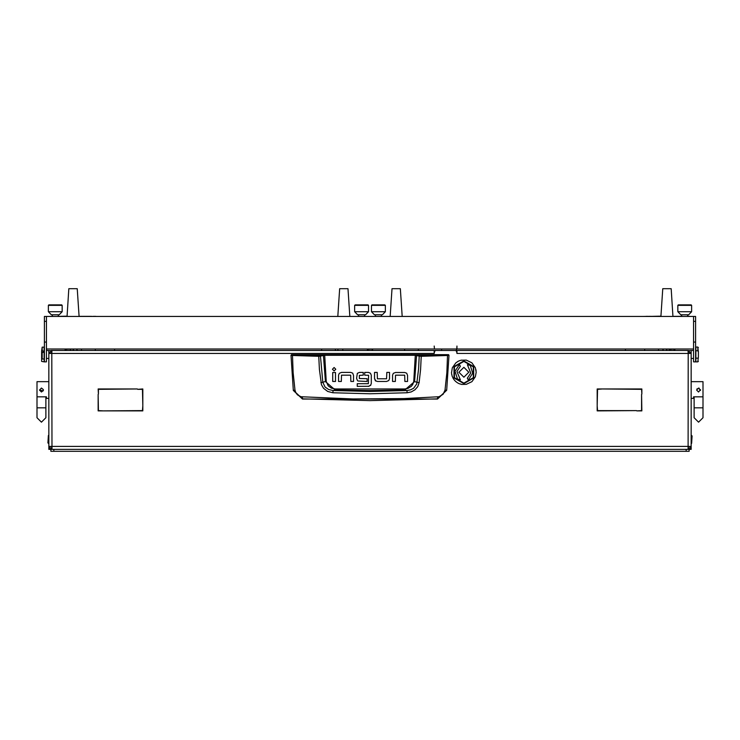 <?xml version="1.0" encoding="UTF-8"?>
<svg xmlns="http://www.w3.org/2000/svg" width="740" height="740" viewBox="0 0 740 740"><rect width="100%" height="100%" fill="white"/><g stroke="black" fill="none" stroke-linecap="round" stroke-linejoin="round"><path stroke-width="1.11" d="M50.838 449.152L50.838 451.298L689.162 451.298L689.162 449.152M688.006 449.319L688.182 446.359L691.141 446.359L691.141 449.319L48.858 449.319L48.858 448.338L49.617 448.338M456.46 350.51L456.959 350.51L456.959 353.47L456.663 351.5L455.674 350.51L435.509 350.51L434.528 351.5L434.232 353.47L434.232 350.51L435.213 350.557M51.819 350.51L48.858 353.47L51.819 353.47L51.994 350.51L51.819 352.49L50.838 353.47M51.883 447.349L51.819 446.359L48.858 446.359L48.858 448.338M689.162 446.359L688.182 447.349L688.182 449.319L691.141 446.359L691.141 353.47L688.006 350.51L688.182 353.47L691.141 353.47L691.141 350.51L693.611 350.51M691.641 435.49L692.131 435.98L691.641 443.389L691.641 435.49L691.141 435.49M48.359 443.389L47.869 442.899L48.359 435.49L48.359 443.389L48.858 443.389M48.858 398.435L46.389 398.435L46.389 396.825L37 396.825L37 381.637L48.858 381.637M691.141 381.637L703 381.637L703 396.825L693.611 396.825L693.611 398.435L691.141 398.435M434.426 348.041L434.232 346.061M46.389 316.415L46.389 361.869L44.409 361.869L44.409 316.415L693.611 316.415L693.611 349.03L434.426 349.03M693.611 349.03L693.611 361.869L695.591 361.869L695.591 342.111L693.815 342.111M693.611 316.415L695.591 316.415L695.591 342.111M691.641 311.771L688.672 314.74L680.763 314.74L677.803 311.771L691.641 311.771L691.641 305.352L677.803 305.352L677.803 311.771M677.803 305.352L678.293 304.861L691.141 304.861L691.641 305.352M367.188 349.03L368.279 350.51L367.188 349.289L372.812 349.03M62.197 311.771L59.237 314.74L51.328 314.74L48.359 311.771L62.197 311.771L62.197 305.352L48.359 305.352L48.359 311.771M48.359 305.352L48.858 304.861L61.707 304.861L62.197 305.352M65.314 349.03L66.406 350.51L65.314 349.289L70.938 349.03M669.09 349.354L674.686 349.03M368.52 311.771L365.551 314.74L357.651 314.74L354.682 311.771L368.52 311.771L368.52 305.352L354.682 305.352L354.682 311.771M354.682 305.352L355.182 304.861L368.021 304.861L368.52 305.352M385.318 311.771L382.349 314.74L374.449 314.74L371.48 311.771L385.318 311.771L385.318 305.352L371.48 305.352L371.48 311.771M371.48 305.352L371.98 304.861L384.819 304.861L385.318 305.352M693.611 317.904L693.611 347.541M43.123 352.379L42.134 352.379L42.134 358.983L44.113 358.983L44.113 347.115L42.134 347.115L42.134 350.917L43.123 350.917L43.123 352.379L43.123 350.917M42.134 358.983L41.644 359.418L41.644 352.564L42.134 352.379M42.134 350.917L41.644 351.111L42.134 347.115M41.644 359.418L41.644 361.379L44.113 361.814L44.113 358.983M697.866 358.16L695.887 358.16L695.887 361.869L697.866 361.832L698.357 357.032L697.866 361.832L698.357 361.333M695.887 347.051L695.887 350.76L697.866 350.76L697.866 347.097L695.887 347.051M698.357 347.587L697.866 347.097L698.357 351.898L697.866 350.76M37 396.825L37 417.702L37 407.823L45.889 407.823L45.889 417.702L41.449 422.151L45.889 417.702M703 396.825L703 417.702L703 407.823L694.111 407.823L694.111 417.702L698.551 422.151L694.111 417.702M294.955 390.054L293.336 390.424L302.512 399.073L437.488 399.073L446.683 390.276L445.045 390.054L443.057 394.346L438.986 396.769L403.901 398.564L353.045 398.971L301.023 396.769L297.434 394.846L295.778 392.663L294.955 390.054L293.17 372.599L292.485 355.505L318.755 356.273L319.365 369.38L321.401 384.707L323.528 388.343L327.728 391.488L332.824 392.755L370 393.782L407.176 392.755L411.292 391.895L414.955 389.814L417.712 386.622L419.118 382.654L420.635 369.38L421.217 355.949L415.288 354.83L324.712 354.83L319.292 355.783L291.449 354.608L290.959 355.311L292.485 355.505L292.596 355.015M318.838 355.783L319.356 356.273L324.712 355.32L415.288 355.32L419.201 356.162L418.6 369.195L416.722 384.005L413.623 388.195L410.487 389.878L406.935 390.526L370 391.451L333.065 390.526L328.68 389.555L325.082 387.002L322.853 382.312L320.374 355.681M419.118 382.654L413.743 381.498L412.763 384.513L411.283 386.373L407.879 388.389L404.743 388.953L404.78 389.934L370 390.507L335.22 389.934L325.406 381.59L320.882 382.654M404.743 388.953L335.257 388.953L331.381 388.111L328.171 385.808L326.257 381.498L325.406 381.59L323.426 354.932M302.512 399.073L302.364 396.973M437.488 399.073L437.636 396.973M419.626 355.681L419.201 356.162L421.245 356.273L447.515 355.505L446.831 372.599L445.045 390.054M416.574 354.932L414.594 381.59L404.78 389.934L406.935 390.526L407.176 392.755M335.257 388.953L335.22 389.934L333.065 390.526L332.824 392.755M291.449 354.608L448.551 354.608L447.515 355.505L449.041 355.311L446.683 390.276L437.516 398.842L370 400.636L302.484 398.842L293.318 390.276L290.959 355.311L291.449 354.812M463.869 383.616L473.711 377.927L473.711 366.568L463.869 360.889L454.027 366.568L454.027 377.927L463.869 383.616M461.547 384.384L466.32 384.356L471.907 381.637L475.376 376.762L476.227 372.248L475.376 367.743L471.815 362.785L466.32 360.139L461.603 360.149M459.651 360.648L457.718 361.536M457.607 361.657L455.858 362.905M455.794 362.905L452.371 367.743L451.567 372.377M451.52 372.424L451.714 374.421M453.269 378.584L454.425 380.203M463.869 383.117L473.286 377.687L473.286 366.809L463.869 361.379L454.462 366.809L454.462 377.687L463.869 383.117M335.812 369.223L334.101 367.512L332.399 369.223L334.101 370.925L335.812 369.223M448.551 354.812L449.041 355.311L448.551 354.608M43.383 389.647L41.449 388.056L39.47 390.036L41.449 392.015L43.383 390.424M700.493 389.647L698.551 392.015L696.581 390.036L698.551 388.056L700.493 390.424M476.088 370.407L476.005 369.926M463.869 367.308L458.93 372.248L463.869 377.187L468.809 372.248L463.869 367.308M459.429 364.543L455.035 371.24L457.468 379.111L460.363 379.777L456.996 371.462L460.41 366.254L459.429 364.543M468.318 379.953L472.712 373.256L470.27 365.384L467.384 364.718L470.742 373.034L467.329 378.242L468.318 379.953M326.257 381.498L324.712 354.83M689.162 350.677L691.141 350.51M50.838 350.677L46.389 350.51M48.858 350.51L48.858 446.359L51.819 449.319L51.819 447.349L50.838 446.359M434.232 350.51L51.994 350.51M441.641 349.03L441.641 350.51L435.213 350.51M688.006 350.51L456.959 350.51M641.589 394.383L641.885 410.931L636.798 410.931L641.589 410.635L641.589 394.383M103.498 410.931L142.487 410.635L142.783 405.844L142.783 410.931L103.498 410.931M137.686 389.296L142.783 389L142.783 405.548L142.487 389.296L137.686 389.296M98.411 394.087L98.115 389L137.39 389L98.411 389.296L98.411 394.087M602.314 389L597.513 389.296L597.217 405.548L597.217 389L602.314 389M636.502 410.635L597.217 410.931L597.217 405.844L597.513 410.635L636.502 410.635M641.885 394.087L641.589 389.296L602.61 389L641.885 389L641.885 394.087M98.115 394.383L98.411 410.635L103.202 410.931L98.115 410.931L98.115 394.383M456.959 353.47L688.182 353.47L688.117 447.349M434.232 353.47L51.819 353.47L51.994 449.319M688.182 350.51L688.117 352.49M689.162 353.47L688.182 352.49M341.538 372.451L339.29 373.349L341.538 372.451L350.797 372.451L352.684 373.182L353.581 375.421L352.684 373.182M374.514 378.501L374.514 372.442L377.233 372.442L377.437 378.75L386.558 378.75L386.798 372.442L389.518 372.442L389.518 378.732L388.805 380.573L386.558 381.461L377.52 381.461L375.411 380.73L374.514 378.501L375.901 381.091M395.539 372.47L393.301 373.367L395.539 372.47L404.799 372.47L406.686 373.2L407.583 375.439L406.686 373.2M356.625 378.418L357.503 380.675L356.625 378.418L357.291 373.33L359.483 372.442L363.285 372.442L363.285 375.171L359.344 375.411L359.344 378.473L367.096 378.732L367.096 381.452L357.938 381.017M370.472 373.21L371.286 375.263L370.472 373.21L368.566 372.442L364.764 372.442L364.764 375.171L368.548 375.291M369.038 386.317L357.281 386.363L357.281 383.653L368.372 383.653L368.575 375.421M368.464 386.363L370.87 385.068M353.581 375.421L353.581 381.47L350.862 381.47L350.658 375.171L341.538 375.171L341.297 381.47L338.578 381.47L338.578 375.189L339.29 373.349M335.461 372.47L335.461 381.47L332.75 381.47L332.75 372.47L335.461 372.47M386.558 381.461L388.805 380.573M407.583 375.439L407.583 381.489L404.863 381.489L404.66 375.189L395.539 375.189L395.299 381.489L392.589 381.489L392.589 375.199L393.301 373.367M359.483 372.442L357.291 373.33M371.286 375.263L371.286 383.496L370.49 385.568M43.272 390.794L39.47 390.036M37 417.702L41.449 422.151L37 417.702M696.913 388.935L699.309 388.213M703 417.702L698.551 422.151L703 417.702M456.46 350.908L456.46 349.03M452.26 376.336L453.028 378.159M454.416 380.184L455.701 381.507M455.942 381.701L457.431 382.793M457.857 383.033L459.364 383.746M451.724 374.255L452.168 376.188M461.547 360.121L459.938 360.537M472.046 362.989L471.676 362.674M459.79 383.857L461.427 384.356M456.959 349.03L456.959 346.061L456.756 349.03M46.389 349.03L434.232 349.03M672.919 316.415L671.134 288.702L662.735 288.702L660.94 316.415M402.171 316.415L400.386 288.702L391.987 288.702L390.193 316.415M349.807 316.415L348.013 288.702L339.614 288.702L337.829 316.415M79.06 316.415L77.265 288.702L68.866 288.702L67.081 316.415M685.813 350.464L688.94 350.612M689.088 353.47L688.968 352.878M51.032 352.878L50.912 353.47M51.143 350.464L54.205 350.51M691.641 316.415L687.682 316.322M681.753 316.322L672.919 316.322M660.949 316.322L642.227 316.415M660.959 316.119L652.236 316.322M675.971 316.322L673.16 316.322M679.255 316.322L676.268 316.322M681.753 316.119L679.505 316.322M648.212 316.322L645.863 316.322M651.542 316.322L648.924 316.322M689.625 316.322L687.682 316.119M97.773 316.415L79.05 316.322M67.081 316.322L58.247 316.322M52.318 316.322L48.359 316.415M67.1 316.119L58.368 316.322M82.103 316.322L79.3 316.322M85.387 316.322L82.399 316.322M91.594 316.322L85.636 316.322M95.765 316.322L93.194 316.322M41.644 351.111L41.644 352.564M698.357 357.032L698.357 351.898M695.887 358.16L695.887 350.76M77.543 350.51L76.359 349.03M65.166 349.03L65.166 350.51L65.166 349.03M73.066 350.51L73.066 349.03L73.066 350.51M663.641 349.03L662.457 350.51M674.834 349.03L674.834 350.51M666.934 350.51L666.934 349.03M57.017 350.51L65.166 350.492M77.534 350.492L81.465 350.492M114.571 350.492L321.586 350.492M335.414 350.492L337.884 350.492M342.824 350.492L368.252 350.492M371.748 350.492L404.586 350.492M418.414 350.492L441.641 350.492M456.46 350.492L625.429 350.492M658.535 350.492L662.466 350.492M674.834 350.492L682.983 350.51M688.182 446.359L51.819 446.359M690.383 448.338L691.141 448.338M447.404 355.015L421.162 355.783M413.743 381.498L415.288 354.83M44.409 342.111L46.389 342.111M46.389 321.364L44.409 321.364M695.591 321.364L693.815 321.364M73.565 350.51L73.565 349.03M666.435 349.03L666.435 350.51M686.202 451.298L686.202 449.319M53.798 451.298L53.798 449.319M691.641 443.389L691.141 443.389M48.359 435.49L48.858 435.49M45.889 407.823L45.889 396.825L45.889 407.823M694.111 407.823L694.111 396.825M687.682 316.415L687.682 314.74M681.753 316.415L681.753 314.74M342.824 350.51L342.824 349.03M337.884 350.51L337.884 349.03M114.571 350.51L114.571 349.03M625.429 350.51L625.429 349.03M371.721 350.51L372.812 349.289L371.721 350.51M669.062 349.03L670.153 350.51L669.145 349.456M95.303 349.03L95.303 350.51M81.465 349.03L81.465 350.51M58.247 316.415L58.247 314.74M52.318 316.415L52.318 314.74M69.847 350.51L70.938 349.289M673.594 350.51L674.686 349.289M364.561 316.415L364.561 314.74M358.641 316.415L358.641 314.74M381.359 316.415L381.359 314.74M375.439 316.415L375.439 314.74M418.414 349.03L418.414 350.51M404.586 349.03L404.586 350.51M335.414 349.03L335.414 350.51M321.586 349.03L321.586 350.51M658.535 349.03L658.535 350.51M644.697 349.03L644.697 350.51M48.858 358.41L46.389 358.41M691.141 358.41L693.611 358.41"/></g></svg>
